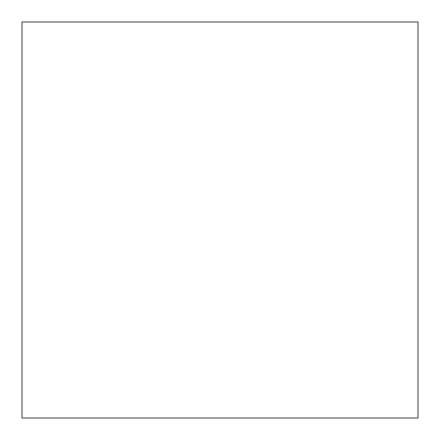 <?xml version="1.0" encoding="UTF-8"?>
<svg xmlns="http://www.w3.org/2000/svg" width="440" height="440" viewBox="0 0 440 440"><rect width="100%" height="100%" fill="white"/><g stroke="black" fill="none" stroke-linecap="round" stroke-linejoin="round"><path stroke-width="0.66" d="M220 22L418 22L418 418L22 418L22 22L220 22"/></g></svg>
